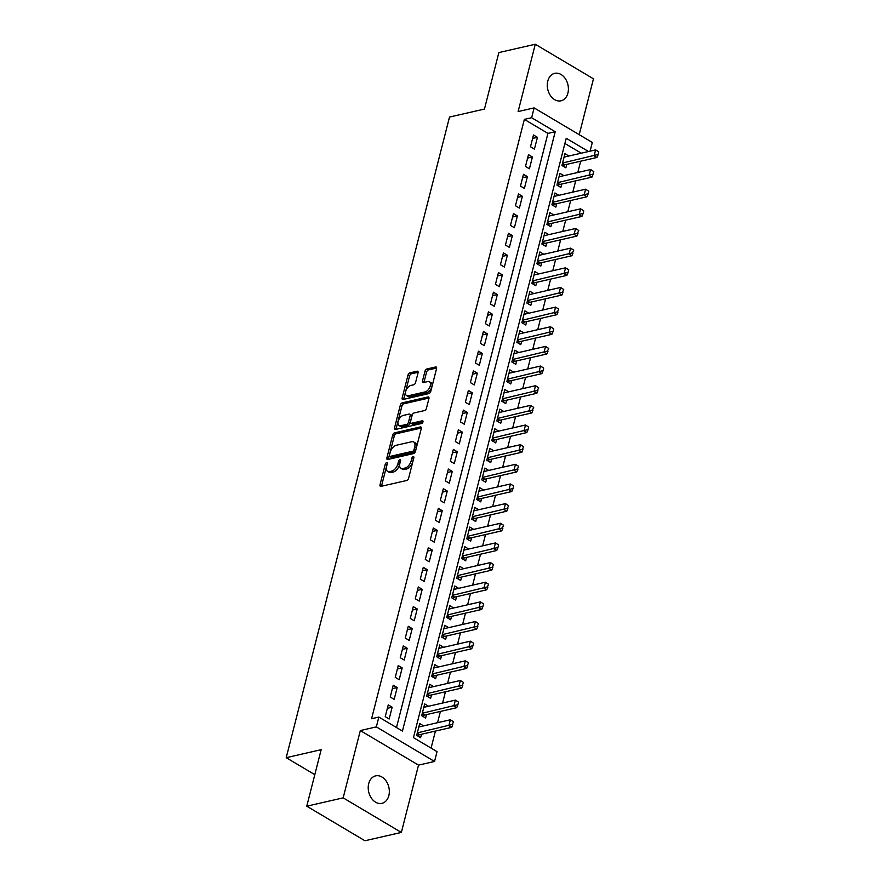 <?xml version="1.0" encoding="UTF-8"?>
<svg xmlns="http://www.w3.org/2000/svg" width="885" height="885" viewBox="0 0 885 885"><rect width="100%" height="100%" fill="white"/><g stroke="black" fill="none" stroke-linecap="round" stroke-linejoin="round"><path stroke-width="1.33" d="M386.601 462.689A1.516 0.841 -59.3 0 0 385.252 464.271L380.03 484.77A2.157 1.206 -59.3 0 0 380.362 486.296A2.157 1.206 -59.3 0 0 380.97 486.363L406.702 480.489A2.157 1.206 -59.3 0 0 408.627 478.232L413.848 457.733A1.516 0.841 -59.3 0 0 413.616 456.671A1.516 0.841 -59.3 0 0 413.184 456.616A1.516 0.841 -59.3 0 0 411.846 458.198L411.171 460.842A6.914 3.85 -59.3 0 1 405.02 468.065L402.874 468.552A6.914 3.85 -59.3 0 1 400.916 468.331A6.914 3.85 -59.3 0 1 399.876 463.43L400.551 460.775A1.516 0.841 -59.3 0 0 400.319 459.702A1.516 0.841 -59.3 0 0 399.898 459.658A1.516 0.841 -59.3 0 0 398.549 461.229L397.874 463.884A6.914 3.85 -59.3 0 1 391.723 471.108L389.577 471.594A6.914 3.85 -59.3 0 1 387.619 471.362A6.914 3.85 -59.3 0 1 386.579 466.461L387.254 463.817A1.516 0.841 -59.3 0 0 387.033 462.744A1.516 0.841 -59.3 0 0 386.601 462.689M387.044 464.658A1.516 0.841 -59.3 0 0 386.822 465.2L381.601 485.699A2.157 1.206 -59.3 0 0 381.523 486.241M413.627 458.585A1.516 0.841 -59.3 0 0 413.417 459.127L412.742 461.782L411.171 460.842M400.33 461.627A1.516 0.841 -59.3 0 0 400.12 462.169L399.445 464.824L397.874 463.884M547.782 81.099A14.083 10.343 77.1 0 0 550.359 95.469A14.083 10.343 77.1 0 0 560.99 100.813A14.083 10.343 77.1 0 0 567.916 93.058A14.083 10.343 77.1 0 0 565.338 78.688A14.083 10.343 77.1 0 0 554.707 73.344A14.083 10.343 77.1 0 0 547.782 81.099M368.713 783.623A14.083 10.343 77.1 0 0 371.28 797.993A14.083 10.343 77.1 0 0 381.922 803.337A14.083 10.343 77.1 0 0 388.847 795.582A14.083 10.343 77.1 0 0 386.269 781.212A14.083 10.343 77.1 0 0 375.638 775.868A14.083 10.343 77.1 0 0 368.713 783.623M418.063 372.806A2.157 1.206 -59.3 0 0 417.731 371.28A2.157 1.206 -59.3 0 0 417.123 371.202L409.899 372.851A2.157 1.206 -59.3 0 0 407.985 375.107L402.177 397.874A2.157 1.206 -59.3 0 0 402.509 399.401A2.157 1.206 -59.3 0 0 403.117 399.467L428.849 393.593A2.157 1.206 -59.3 0 0 430.774 391.336L436.57 368.58A2.157 1.206 -59.3 0 0 436.25 367.043A2.157 1.206 -59.3 0 0 435.63 366.976L426.913 368.968A2.157 1.206 -59.3 0 0 424.988 371.224L422.51 380.959A2.157 1.206 -59.3 0 0 422.842 382.497A2.157 1.206 -59.3 0 0 423.45 382.563L427.776 381.579A5.775 3.219 -59.3 0 1 429.413 381.767A5.775 3.219 -59.3 0 1 429.856 387.132A5.775 3.219 -59.3 0 1 425.143 391.9L408.206 395.772A5.775 3.219 -59.3 0 1 406.569 395.573A5.775 3.219 -59.3 0 1 406.126 390.208A5.775 3.219 -59.3 0 1 410.828 385.451L413.66 384.798A2.157 1.206 -59.3 0 0 415.574 382.541L418.063 372.806M396.491 727.547L547.937 133.392L524.351 119.386L531.631 117.716L534.131 107.893L592.319 142.463L590.096 151.158M306.763 806.191L343.17 797.861L401.359 832.431L364.952 840.75L306.763 806.191L321.166 749.683L286.209 757.682L449.503 117.052L484.46 109.065L498.852 52.569L535.27 44.25L518.112 111.554L534.131 107.893M401.359 832.431L418.516 765.127L360.328 730.556L343.17 797.861M360.328 730.556L376.346 726.895L378.857 717.071L402.443 731.087L555.216 131.732L531.631 117.716M524.351 119.386L371.578 718.742L378.857 717.071M394.61 432.842A2.157 1.206 -59.3 0 0 392.686 435.099L386.889 457.855A2.157 1.206 -59.3 0 0 387.21 459.392A2.157 1.206 -59.3 0 0 387.829 459.459L413.56 453.585A2.157 1.206 -59.3 0 0 415.485 451.328L421.282 428.561A2.157 1.206 -59.3 0 0 420.961 427.035A2.157 1.206 -59.3 0 0 420.342 426.957L394.61 432.842L396.181 433.772A2.157 1.206 -59.3 0 0 394.267 436.028L388.46 458.795A2.157 1.206 -59.3 0 0 388.382 459.337M394.533 427.864L400.341 405.098A2.157 1.206 -59.3 0 1 402.255 402.852L427.986 396.967A2.157 1.206 -59.3 0 1 428.606 397.033A2.157 1.206 -59.3 0 1 428.926 398.571L426.448 408.306A2.157 1.206 -59.3 0 1 424.523 410.563L414.091 412.952A2.157 1.206 -59.3 0 0 412.167 415.209L410.518 421.669A2.157 1.206 -59.3 0 0 410.85 423.196A2.157 1.206 -59.3 0 0 411.459 423.273L422.322 420.784A1.516 0.841 -59.3 0 1 422.753 420.84A1.516 0.841 -59.3 0 1 422.864 422.245A1.516 0.841 -59.3 0 1 421.636 423.484L395.473 429.468A2.157 1.206 -59.3 0 1 394.865 429.391A2.157 1.206 -59.3 0 1 394.533 427.864L396.104 428.794L401.912 406.038L400.341 405.098M579.21 134.675L593.459 78.809L535.27 44.25M568.867 156.014L564.951 153.68L561.942 165.473L565.869 167.807L566.743 164.378M563.867 175.661L559.939 173.338L556.93 185.12L560.858 187.454L561.732 184.036M558.855 195.32L554.928 192.985L551.919 204.778L555.857 207.112L556.731 203.683M553.844 214.966L549.917 212.632L546.908 224.425L550.846 226.759L551.72 223.33M548.833 234.614L544.906 232.29L541.908 244.072L545.835 246.417L546.709 242.988M543.821 254.272L539.905 251.937L536.896 263.73L540.823 266.064L541.697 262.635M538.821 273.919L534.894 271.584L531.885 283.377L535.812 285.711L536.686 282.282M533.81 293.566L529.883 291.242L526.874 303.035L530.812 305.369L531.686 301.94M528.799 313.224L524.871 310.889L521.873 322.682L525.801 325.016L526.675 321.587M523.787 332.871L519.86 330.536L516.862 342.329L520.789 344.663L521.663 341.234M518.776 352.529L514.86 350.195L511.851 361.987L515.778 364.321L516.652 360.892M513.776 372.176L509.849 369.841L506.839 381.634L510.778 383.968L511.652 380.539M508.764 391.823L504.837 389.488L501.828 401.281L505.766 403.615L506.64 400.186M503.753 411.481L499.826 409.147L496.828 420.939L500.755 423.273L501.629 419.844M498.742 431.128L494.815 428.794L491.817 440.586L495.744 442.92L496.618 439.491M493.741 450.775L489.814 448.452L486.805 460.233L490.733 462.567L491.606 459.149M488.73 470.433L484.803 468.099L481.794 479.891L485.732 482.225L486.606 478.796M483.719 490.08L479.792 487.746L476.783 499.538L480.721 501.872L481.595 498.443M478.708 509.727L474.78 507.404L471.782 519.185L475.71 521.53L476.584 518.101M473.696 529.385L469.78 527.051L466.771 538.843L470.698 541.178L471.572 537.748M468.696 549.032L464.769 546.698L461.76 558.49L465.687 560.824L466.561 557.395M463.685 568.679L459.757 566.356L456.748 578.148L460.687 580.483L461.561 577.053M458.673 588.337L454.746 586.003L451.748 597.795L455.675 600.13L456.549 596.7M453.662 607.984L449.735 605.65L446.737 617.442L450.664 619.777L451.538 616.347M448.651 627.642L444.735 625.308L441.726 637.1L445.653 639.435L446.527 636.005M443.651 647.289L439.723 644.955L436.714 656.747L440.653 659.082L441.526 655.652M438.639 666.936L434.712 664.602L431.703 676.394L435.641 678.729L436.515 675.31M433.628 686.594L429.701 684.26L426.703 696.053L430.63 698.387L431.504 694.957M428.617 706.241L424.689 703.907L421.691 715.7L425.619 718.034L426.493 714.604M388.238 704.88L385.229 716.662L389.157 719.007L392.166 707.215L388.238 704.88M393.239 685.222L390.241 697.015L394.168 699.349L397.177 687.556L393.239 685.222M398.25 665.575L395.241 677.368L399.179 679.702L402.188 667.909L398.25 665.575M403.261 645.928L400.252 657.71L404.191 660.055L407.188 648.262L403.261 645.928M408.273 626.27L405.264 638.063L409.191 640.397L412.2 628.604L408.273 626.27M413.284 606.623L410.275 618.416L414.202 620.75L417.211 608.957L413.284 606.623M418.284 586.976L415.286 598.758L419.213 601.092L422.222 589.31L418.284 586.976M423.295 567.318L420.286 579.111L424.225 581.445L427.223 569.652L423.295 567.318M428.307 547.671L425.298 559.464L429.236 561.798L432.234 550.005L428.307 547.671M433.318 528.013L430.309 539.806L434.236 542.14L437.245 530.358L433.318 528.013M438.318 508.366L435.32 520.159L439.248 522.493L442.257 510.7L438.318 508.366M443.33 488.719L440.332 500.512L444.259 502.846L447.268 491.053L443.33 488.719M448.341 469.061L445.332 480.854L449.27 483.188L452.268 471.395L448.341 469.061M453.352 449.414L450.343 461.207L454.282 463.541L457.279 451.748L453.352 449.414M458.364 429.767L455.355 441.549L459.282 443.894L462.291 432.101L458.364 429.767M463.364 410.109L460.366 421.902L464.293 424.236L467.302 412.443L463.364 410.109M468.375 390.462L465.377 402.255L469.304 404.589L472.313 392.796L468.375 390.462M473.387 370.815L470.377 382.597L474.316 384.942L477.314 373.149L473.387 370.815M478.398 351.157L475.389 362.95L479.316 365.284L482.325 353.491L478.398 351.157M483.409 331.51L480.4 343.303L484.327 345.637L487.336 333.844L483.409 331.51M488.409 311.852L485.411 323.644L489.339 325.979L492.348 314.197L488.409 311.852M493.421 292.205L490.412 303.998L494.35 306.332L497.359 294.539L493.421 292.205M498.432 272.558L495.423 284.351L499.361 286.685L502.359 274.892L498.432 272.558M503.443 252.9L500.434 264.692L504.361 267.027L507.37 255.245L503.443 252.9M508.444 233.253L505.446 245.045L509.373 247.38L512.382 235.587L508.444 233.253M513.455 213.606L510.457 225.398L514.384 227.733L517.393 215.94L513.455 213.606M518.466 193.948L515.457 205.74L519.395 208.075L522.393 196.282L518.466 193.948M523.477 174.301L520.468 186.093L524.407 188.428L527.405 176.635L523.477 174.301M528.489 154.654L525.48 166.435L529.407 168.781L532.416 156.988L528.489 154.654M534.418 149.123L537.427 137.33L533.489 134.996L530.491 146.788L534.418 149.123M431.084 748.102L435.42 731.076M437.555 722.702L440.431 711.418M442.566 703.055L445.443 691.771M447.578 683.408L450.454 672.124M452.589 663.75L455.465 652.466M457.589 644.103L460.465 632.819M462.601 624.445L465.477 613.161M467.612 604.798L470.488 593.514M472.623 585.151L475.499 573.867M477.634 565.493L480.511 554.209M482.635 545.846L485.511 534.562M487.646 526.199L490.522 514.915M492.657 506.541L495.534 495.257M497.669 486.894L500.545 475.61M502.669 467.247L505.545 455.963M507.68 447.589L510.556 436.305M512.692 427.942L515.568 416.658M517.703 408.284L520.579 397.011M522.714 388.637L525.59 377.353M527.714 368.99L530.591 357.706M532.726 349.332L535.602 338.048M537.737 329.685L540.613 318.401M542.748 310.038L545.625 298.754M547.76 290.38L550.636 279.096M552.76 270.733L555.636 259.449M557.771 251.086L560.648 239.802M562.783 231.427L565.659 220.144M567.794 211.78L570.67 200.497M572.805 192.133L575.681 180.85M577.805 172.475L580.682 161.192M581.246 153.182L564.895 143.47M423.605 725.888L419.689 723.565L416.68 735.346L420.607 737.692L421.481 734.262M286.209 757.682L314.794 774.663M588.536 151.523L566.223 138.27L413.45 737.625L437.046 751.642L434.535 761.465L376.346 726.895M418.516 765.127L434.535 761.465M547.937 133.392L555.216 131.732M392.166 707.215L387.353 708.31M397.177 687.556L392.365 688.663M402.188 667.909L397.376 669.005M407.188 648.262L402.387 649.358M412.2 628.604L407.399 629.711M417.211 608.957L412.399 610.053M422.222 589.31L417.41 590.406M427.223 569.652L422.422 570.759M432.234 550.005L427.433 551.101M437.245 530.358L432.444 531.454M442.257 510.7L437.444 511.795M447.268 491.053L442.456 492.148M452.268 471.395L447.467 472.501M457.279 451.748L452.478 452.843M462.291 432.101L457.479 433.196M467.302 412.443L462.49 413.549M472.313 392.796L467.501 393.891M477.314 373.149L472.513 374.244M482.325 353.491L477.524 354.597M487.336 333.844L482.524 334.939M492.348 314.197L487.535 315.292M497.359 294.539L492.547 295.645M502.359 274.892L497.558 275.987M507.37 255.245L502.569 256.34M512.382 235.587L507.57 236.682M517.393 215.94L512.581 217.035M522.393 196.282L517.592 197.388M527.405 176.635L522.604 177.73M532.416 156.988L527.615 158.083M537.427 137.33L532.615 138.436M387.619 471.362L389.201 472.302A6.914 3.85 -59.3 0 0 391.159 472.524L389.577 471.594M399.445 464.824A6.914 3.85 -59.3 0 1 393.294 472.037L391.159 472.524M400.916 468.331L402.487 469.26A6.914 3.85 -59.3 0 0 404.445 469.492L402.874 468.552M412.742 461.782A6.914 3.85 -59.3 0 1 406.591 468.995L404.445 469.492M421.36 428.019L396.181 433.772M389.433 455.277A1.516 0.841 -59.3 0 0 389.654 456.35A1.516 0.841 -59.3 0 0 390.086 456.406L412.675 451.239A1.516 0.841 -59.3 0 0 414.025 449.657L414.733 446.859A6.914 3.85 -59.3 0 0 413.693 441.969A6.914 3.85 -59.3 0 0 411.735 441.737L396.292 445.266A6.914 3.85 -59.3 0 0 390.141 452.478L389.433 455.277M389.654 456.35L391.236 457.279A1.516 0.841 -59.3 0 0 391.657 457.335L390.086 456.406M413.693 441.969L415.264 442.898A6.914 3.85 -59.3 0 1 416.304 447.799L415.596 450.598A1.516 0.841 -59.3 0 1 414.246 452.169L391.657 457.335M429.004 398.029L403.826 403.781A2.157 1.206 -59.3 0 0 401.912 406.038M410.85 423.196L412.421 424.136A2.157 1.206 -59.3 0 0 413.029 424.203L422.975 421.935M403.261 415.43A5.775 3.219 -59.3 0 0 398.549 420.187A5.775 3.219 -59.3 0 0 398.991 425.552A5.775 3.219 -59.3 0 0 400.628 425.74L406.591 424.38A2.157 1.206 -59.3 0 0 408.516 422.123L410.164 415.662A2.157 1.206 -59.3 0 0 409.844 414.136A2.157 1.206 -59.3 0 0 409.224 414.058L403.261 415.43M398.991 425.552L400.562 426.493A5.775 3.219 -59.3 0 0 402.199 426.681L400.628 425.74M409.844 414.136L411.414 415.065A2.157 1.206 -59.3 0 1 411.735 416.603L410.087 423.063A2.157 1.206 -59.3 0 1 408.173 425.32L402.199 426.681M406.569 395.573L408.14 396.513A5.775 3.219 -59.3 0 0 409.777 396.701L408.206 395.772M429.413 381.767L430.984 382.696A5.775 3.219 -59.3 0 1 431.426 388.061A5.775 3.219 -59.3 0 1 426.714 392.829L409.777 396.701M436.659 368.038L428.484 369.897A2.157 1.206 -59.3 0 0 426.57 372.154L424.081 381.9A2.157 1.206 -59.3 0 0 424.003 382.442M418.14 372.264L411.481 373.791A2.157 1.206 -59.3 0 0 409.556 376.048L403.748 398.803A2.157 1.206 -59.3 0 0 403.671 399.345M417.521 735.855L419.18 734.871A2.201 1.228 120.7 0 1 419.645 734.683L451.693 727.359L448.861 725.678L450.365 719.782L418.815 726.983M453.054 721.518L450.365 719.782L453.529 721.806L452.301 724.472L453.529 721.806M417.311 732.88L452.301 724.472M452.777 724.749L451.693 727.359M422.532 716.197L424.192 715.224A2.201 1.228 120.7 0 1 424.656 715.025L456.693 707.701L453.872 706.02L455.366 700.123L423.815 707.336M458.065 701.871L455.366 700.123L458.541 702.148L457.788 705.102L458.541 702.148M422.322 713.233L457.313 704.814M457.788 705.102L456.693 707.701M427.543 696.55L429.203 695.566A2.201 1.228 120.7 0 1 429.667 695.378L461.704 688.054L458.873 686.373L460.377 680.476L428.827 687.689M463.076 682.213L460.377 680.476L463.552 682.501L462.324 685.167L463.552 682.501M427.322 693.586L462.324 685.167M462.8 685.444L461.704 688.054M432.555 676.903L434.214 675.919A2.201 1.228 120.7 0 1 434.679 675.72L466.716 668.407L463.884 666.726L465.388 660.829L433.838 668.031M468.088 662.566L465.388 660.829L468.552 662.843L467.335 665.52L468.552 662.843M432.334 673.928L467.335 665.52M467.8 665.797L466.716 668.407M437.566 657.245L439.214 656.272A2.201 1.228 120.7 0 1 439.679 656.073L471.727 648.749L468.895 647.068L470.4 641.171L438.849 648.384M473.099 642.919L470.4 641.171L473.563 643.196L472.811 646.15L473.563 643.196M437.345 654.281L472.347 645.862M472.811 646.15L471.727 648.749M442.566 637.598L444.226 636.614A2.201 1.228 120.7 0 1 444.69 636.426L476.738 629.102L473.906 627.421L475.4 621.524L443.861 628.737M478.099 623.261L475.4 621.524L478.575 623.549L477.347 626.215L478.575 623.549M442.356 634.633L477.347 626.215M477.823 626.491L476.738 629.102M447.578 617.951L449.237 616.967A2.201 1.228 120.7 0 1 449.702 616.768L481.739 609.444L478.907 607.763L480.411 601.877L448.861 609.079M483.11 603.614L480.411 601.877L483.586 603.891L482.834 606.844L483.586 603.891M447.367 614.975L482.358 606.557M482.834 606.844L481.739 609.444M452.589 598.293L454.248 597.32A2.201 1.228 120.7 0 1 454.713 597.121L486.75 589.797L483.918 588.116L485.423 582.219L453.872 589.432M488.122 583.967L485.423 582.219L488.597 584.244L487.369 586.91L488.597 584.244M452.368 595.328L487.369 586.91M487.845 587.186L486.75 589.797M457.6 578.646L459.249 577.662A2.201 1.228 120.7 0 1 459.724 577.474L491.761 570.15L488.929 568.469L490.434 562.572L458.884 569.785M493.133 564.309L490.434 562.572L493.598 564.597L492.381 567.263L493.598 564.597M457.379 575.681L492.381 567.263M492.845 567.539L491.761 570.15M462.612 558.999L464.26 558.015A2.201 1.228 120.7 0 1 464.725 557.816L496.773 550.492L493.941 548.811L495.445 542.925L463.895 550.127M498.133 544.662L495.445 542.925L498.609 544.939L497.857 547.892L498.609 544.939M462.39 556.023L497.392 547.605M497.857 547.892L496.773 550.492M467.612 539.341L469.271 538.357A2.201 1.228 120.7 0 1 469.736 538.168L501.773 530.845L498.952 529.164L500.445 523.267L468.906 530.48M503.145 525.015L500.445 523.267L503.62 525.292L502.392 527.958L503.62 525.292M467.402 536.376L502.392 527.958M502.868 528.234L501.773 530.845M472.623 519.694L474.283 518.71A2.201 1.228 120.7 0 1 474.747 518.522L506.784 511.198L503.952 509.517L505.457 503.62L473.906 510.833M508.156 505.357L505.457 503.62L508.632 505.645L507.404 508.311L508.632 505.645M472.402 516.718L507.404 508.311M507.879 508.587L506.784 511.198M477.634 500.036L479.294 499.063A2.201 1.228 120.7 0 1 479.758 498.863L511.795 491.54L508.963 489.859L510.468 483.962L478.918 491.175M513.167 485.71L510.468 483.962L513.632 485.987L512.891 488.94L513.632 485.987M477.413 497.071L512.415 488.653M512.891 488.94L511.795 491.54M482.646 480.389L484.294 479.404A2.201 1.228 120.7 0 1 484.759 479.216L516.807 471.893L513.975 470.212L515.479 464.315L483.929 471.528M518.179 466.063L515.479 464.315L518.643 466.34L517.426 469.006L518.643 466.34M482.425 477.424L517.426 469.006M517.891 469.282L516.807 471.893M487.646 460.742L489.305 459.757A2.201 1.228 120.7 0 1 489.77 459.569L521.818 452.246L518.986 450.565L520.491 444.668L488.94 451.87M523.179 446.405L520.491 444.668L523.654 446.682L522.427 449.359L523.654 446.682M487.436 457.766L522.427 449.359M522.902 449.635L521.818 452.246M492.657 441.084L494.317 440.11A2.201 1.228 120.7 0 1 494.781 439.911L526.818 432.588L523.997 430.906L525.491 425.01L493.941 432.223M528.19 426.758L525.491 425.01L528.666 427.035L527.914 429.988L528.666 427.035M492.447 438.119L527.438 429.701M527.914 429.988L526.818 432.588M497.669 421.437L499.328 420.452A2.201 1.228 120.7 0 1 499.793 420.264L531.83 412.941L528.998 411.259L530.502 405.363L498.952 412.576M533.201 407.1L530.502 405.363L533.677 407.388L532.449 410.054L533.677 407.388M497.447 418.472L532.449 410.054M532.925 410.33L531.83 412.941M502.68 401.79L504.339 400.805A2.201 1.228 120.7 0 1 504.804 400.606L536.841 393.294L534.009 391.613L535.513 385.716L503.963 392.918M538.213 387.453L535.513 385.716L538.677 387.73L537.46 390.407L538.677 387.73M502.459 398.814L537.46 390.407M537.925 390.683L536.841 393.294M507.691 382.132L509.34 381.158A2.201 1.228 120.7 0 1 509.804 380.959L541.852 373.636L539.02 371.954L540.525 366.058L508.975 373.271M543.224 367.806L540.525 366.058L543.689 368.083L542.936 371.036L543.689 368.083M507.47 379.167L542.472 370.749M542.936 371.036L541.852 373.636M512.692 362.485L514.351 361.5A2.201 1.228 120.7 0 1 514.816 361.312L546.864 353.989L544.032 352.307L545.536 346.411L513.986 353.624M548.224 348.148L545.536 346.411L548.7 348.436L547.472 351.102L548.7 348.436M512.481 359.52L547.472 351.102M547.948 351.378L546.864 353.989M517.703 342.838L519.362 341.853A2.201 1.228 120.7 0 1 519.827 341.654L551.864 334.331L549.032 332.649L550.536 326.764L518.986 333.966M553.236 328.501L550.536 326.764L553.711 328.777L552.959 331.731L553.711 328.777M517.493 339.862L552.483 331.444M552.959 331.731L551.864 334.331M522.714 323.18L524.374 322.206A2.201 1.228 120.7 0 1 524.838 322.007L556.875 314.684L554.043 313.002L555.548 307.106L523.997 314.319M558.247 308.854L555.548 307.106L558.723 309.13L557.495 311.797L558.723 309.13M522.493 320.215L557.495 311.797M557.97 312.073L556.875 314.684M527.726 303.533L529.385 302.548A2.201 1.228 120.7 0 1 529.849 302.36L561.886 295.037L559.054 293.355L560.559 287.459L529.009 294.672M563.258 289.196L560.559 287.459L563.723 289.483L562.506 292.15L563.723 289.483M527.504 300.568L562.506 292.15M562.971 292.426L561.886 295.037M532.737 283.886L534.385 282.901A2.201 1.228 120.7 0 1 534.85 282.702L566.898 275.379L564.066 273.697L565.57 267.801L534.02 275.014M568.258 269.549L565.57 267.801L568.734 269.825L567.982 272.779L568.734 269.825M532.516 280.91L567.517 272.491M567.982 272.779L566.898 275.379M537.737 264.228L539.396 263.243A2.201 1.228 120.7 0 1 539.861 263.055L571.909 255.732L569.077 254.05L570.571 248.154L539.031 255.367M573.27 249.902L570.571 248.154L573.745 250.178L572.518 252.844L573.745 250.178M537.527 261.263L572.518 252.844M572.993 253.121L571.909 255.732M542.748 244.581L544.408 243.596A2.201 1.228 120.7 0 1 544.872 243.408L576.909 236.085L574.077 234.403L575.582 228.507L544.032 235.72M578.281 230.244L575.582 228.507L578.757 230.531L577.529 233.197L578.757 230.531M542.538 241.605L577.529 233.197M578.005 233.474L576.909 236.085M547.76 224.923L549.419 223.949A2.201 1.228 120.7 0 1 549.884 223.75L581.921 216.427L579.089 214.745L580.593 208.849L549.043 216.062M583.292 210.597L580.593 208.849L583.757 210.873L583.016 213.827L583.757 210.873M547.538 221.958L582.54 213.539M583.016 213.827L581.921 216.427M552.771 205.276L554.419 204.291A2.201 1.228 120.7 0 1 554.884 204.103L586.932 196.78L584.1 195.098L585.605 189.202L554.054 196.415M588.304 190.95L585.605 189.202L588.768 191.226L588.016 194.169L588.768 191.226M552.55 202.311L587.552 193.892M588.016 194.169L586.932 196.78M557.771 185.629L559.431 184.644A2.201 1.228 120.7 0 1 559.895 184.456L591.943 177.133L589.111 175.451L590.616 169.555L559.066 176.757M593.304 171.292L590.616 169.555L593.78 171.568L593.027 174.522L593.78 171.568M557.561 182.653L592.563 174.245M593.027 174.522L591.943 177.133M562.783 165.971L564.442 164.997A2.201 1.228 120.7 0 1 564.907 164.798L596.944 157.475L594.123 155.793L595.616 149.897L564.077 157.11M598.315 151.645L595.616 149.897L598.791 151.921L598.039 154.875L598.791 151.921M562.572 163.006L597.563 154.587M598.039 154.875L596.944 157.475M386.822 465.2L385.252 464.271M413.417 459.127L411.846 458.198M400.12 462.169L398.549 461.229M393.294 472.037L391.723 471.108M406.591 468.995L405.02 468.065M381.601 485.699L380.03 484.77M421.315 427.532L420.342 426.957M388.46 458.795L386.889 457.855M394.267 436.028L392.686 435.099M414.246 452.169L412.675 451.239M415.596 450.598L414.025 449.657M416.304 447.799L414.733 446.859M403.826 403.781L402.255 402.852M428.959 397.542L427.986 396.967M413.029 424.203L411.459 423.273M422.997 421.194L422.322 420.784M408.173 425.32L406.591 424.38M410.087 423.063L408.516 422.123M411.735 416.603L410.164 415.662M426.714 392.829L425.143 391.9M424.081 381.9L422.51 380.959M426.57 372.154L424.988 371.224M428.484 369.897L426.913 368.968M436.604 367.552L435.63 366.976M403.748 398.803L402.177 397.874M409.556 376.048L407.985 375.107M411.481 373.791L409.899 372.851M418.085 371.777L417.123 371.202M419.645 734.683L417.222 733.234M419.18 734.871L417.112 733.643M424.656 715.025L422.233 713.587M424.192 715.224L422.123 713.996M429.667 695.378L427.234 693.928M429.203 695.566L427.134 694.338M434.679 675.72L432.245 674.281M434.214 675.919L432.145 674.691M439.679 656.073L437.256 654.635M439.214 656.272L437.146 655.044M444.69 636.426L442.268 634.976M444.226 636.614L442.157 635.386M449.702 616.768L447.268 615.329M449.237 616.967L447.168 615.739M454.713 597.121L452.279 595.682M454.248 597.32L452.18 596.092M459.724 577.474L457.291 576.024M459.249 577.662L457.191 576.434M464.725 557.816L462.302 556.377M464.26 558.015L462.191 556.787M469.736 538.168L467.313 536.73M469.271 538.357L467.203 537.129M474.747 518.522L472.313 517.072M474.283 518.71L472.214 517.482M479.758 498.863L477.325 497.425M479.294 499.063L477.225 497.835M484.759 479.216L482.336 477.778M484.294 479.404L482.236 478.177M489.77 459.569L487.347 458.12M489.305 459.757L487.237 458.53M494.781 439.911L492.359 438.473M494.317 440.11L492.248 438.883M499.793 420.264L497.359 418.815M499.328 420.452L497.259 419.224M504.804 400.606L502.37 399.168M504.339 400.805L502.271 399.577M509.804 380.959L507.382 379.521M509.34 381.158L507.282 379.93M514.816 361.312L512.393 359.863M514.351 361.5L512.282 360.272M519.827 341.654L517.393 340.216M519.362 341.853L517.294 340.625M524.838 322.007L522.404 320.569M524.374 322.206L522.305 320.978M529.849 302.36L527.416 300.911M529.385 302.548L527.316 301.32M534.85 282.702L532.427 281.264M534.385 282.901L532.316 281.673M539.861 263.055L537.438 261.617M539.396 263.243L537.328 262.015M544.872 243.408L542.439 241.959M544.408 243.596L542.339 242.368M549.884 223.75L547.45 222.312M549.419 223.949L547.35 222.721M554.884 204.103L552.461 202.654M554.419 204.291L552.362 203.063M559.895 184.456L557.473 183.007M559.431 184.644L557.362 183.416M564.907 164.798L562.484 163.36M564.442 164.997L562.373 163.769"/></g></svg>
